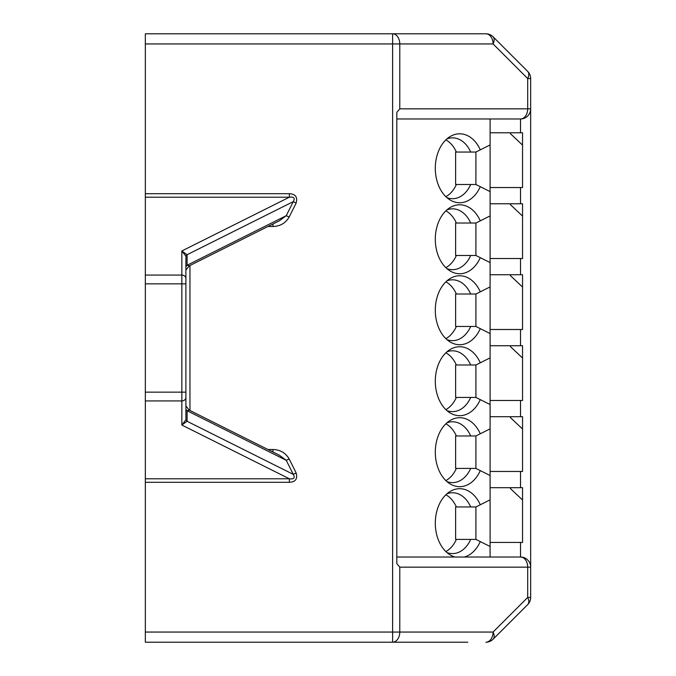 <?xml version="1.0" encoding="UTF-8"?>
<svg xmlns="http://www.w3.org/2000/svg" width="676" height="676" viewBox="0 0 676 676"><rect width="100%" height="100%" fill="white"/><g stroke="black" fill="none" stroke-linecap="round" stroke-linejoin="round"><path stroke-width="1.01" d="M399.778 108.836L527.694 108.836L527.694 78.56L493.066 43.94L399.778 43.94L399.778 108.836L396.812 112.393L396.812 563.607L399.778 567.164L399.778 632.06A10.14 7.174 90 0 1 392.612 642.2L145.34 642.2L145.34 400.927L181.844 400.927L181.844 425.027L185.9 419.838L185.9 408.008M272.969 223.993L272.969 226.485C280.168 226.291 285.551 223.173 289.125 217.114L286.261 215.678L279.323 220.815L189.272 265.845L187.091 265.262L187.091 254.725L181.844 250.973L185.9 256.162L185.9 283.852L145.34 283.852L145.34 400.927M145.34 283.852L145.34 197.215L289.362 197.215C293.933 196.615 295.243 198.085 293.283 201.634L286.261 215.678L187.091 265.262L185.9 266.699M396.812 557.024L520.52 557.024A10.14 10.14 0 0 1 530.66 567.164L530.66 108.836A10.14 10.14 0 0 1 520.52 118.976A10.14 7.174 90 0 0 527.694 108.836L530.66 108.836L530.66 78.56A10.14 10.14 0 0 0 527.694 71.394L493.066 36.766A10.14 5.856 -45 0 1 493.066 43.94A10.14 7.174 -90 0 0 485.9 33.8L145.34 33.8L145.34 197.215M145.34 632.06L392.612 632.06L392.612 33.8L441.774 33.8M185.9 267.992L185.9 278.588A4.056 3.515 180 0 0 181.844 275.073L145.34 275.073M185.9 278.588L185.9 419.838L187.091 421.275L181.844 425.027L289.362 478.785L289.362 482.301C295.505 482.005 297.77 478.878 296.147 472.938L293.283 474.366C295.243 477.915 293.933 479.385 289.362 478.785L145.34 478.785M185.9 409.301L187.091 410.738L189.272 410.155L279.323 455.185L286.261 460.322L289.125 458.886C285.551 452.827 280.168 449.709 272.969 449.515L272.969 452.007M189.272 410.155L185.9 405.98M493.066 639.234L527.694 604.606A10.14 10.14 0 0 0 530.66 597.44L527.694 597.44A10.14 5.856 45 0 1 527.694 604.606A10.14 10.14 0 0 0 530.66 597.44L530.66 567.164L527.694 567.164L527.694 597.44L493.066 632.06A10.14 7.174 90 0 1 485.9 642.2A10.14 10.14 0 0 0 493.066 639.234A10.14 5.856 45 0 0 493.066 632.06L392.612 632.06L392.612 642.2L441.774 642.2M467.792 642.2L392.612 642.2M510.38 621.92L527.694 604.606M145.34 392.148L185.9 392.148L185.9 419.838M493.066 36.766A10.14 10.14 0 0 0 485.9 33.8L467.792 33.8M185.9 397.412A4.056 3.515 180 0 1 181.844 400.927L181.844 250.973L289.362 197.215L289.362 193.699C295.505 193.995 297.77 197.122 296.147 203.062L293.283 201.634L187.091 254.725L185.9 256.162M527.694 78.56A10.14 5.856 -45 0 0 527.694 71.394A10.14 10.14 0 0 1 530.66 78.56L527.694 78.56M396.812 118.976L520.52 118.976L520.52 132.783M490.1 118.976L490.1 191.595L475.904 184.497L470.707 184.497L475.904 184.497L475.904 152.049L470.707 152.049A30.42 21.514 90 0 0 452.506 137.853A30.42 21.514 90 0 0 446.92 138.901M470.707 152.049L455.624 152.049L455.624 184.497L470.707 184.497A30.42 21.514 90 0 1 452.506 198.693A30.42 21.514 90 0 1 446.92 197.654M445.864 139.873A30.42 21.514 90 0 1 456.368 152.049L475.904 152.049L490.1 144.951M490.1 191.595L490.1 546.495L480.29 541.594A34.476 24.378 -90 0 1 464.311 557.024M490.1 557.024L490.1 546.495M522.548 145.095L510.38 133.628L510.38 132.783L522.548 132.783L522.548 187.539L490.1 187.539M510.38 133.628L510.38 132.783L490.1 132.783M522.548 216.075L510.38 204.608L510.38 203.763L522.548 203.763L522.548 258.519L490.1 258.519M510.38 204.608L510.38 203.763L490.1 203.763M522.548 358.035L510.38 346.568L510.38 345.723L522.548 345.723L522.548 400.479L490.1 400.479M510.38 346.568L510.38 345.723L490.1 345.723M522.548 499.995L510.38 488.528L510.38 487.683L522.548 487.683L522.548 542.439L490.1 542.439M510.38 488.528L510.38 487.683L490.1 487.683M522.548 287.055L510.38 275.588L510.38 274.743L522.548 274.743L522.548 329.499L490.1 329.499M510.38 275.588L510.38 274.743L490.1 274.743M522.548 429.015L510.38 417.548L510.38 416.703L522.548 416.703L522.548 471.459L490.1 471.459M510.38 417.548L510.38 416.703L490.1 416.703M455.049 557.024A34.476 24.378 -90 0 1 449.929 554.776A34.476 24.378 -90 0 1 435.302 523.173A34.476 24.378 -90 0 1 449.929 491.579A34.476 24.378 -90 0 1 480.29 504.761L490.1 499.851M490.1 475.515L480.29 470.614A34.476 24.378 -90 0 1 449.929 483.796A34.476 24.378 -90 0 1 435.302 452.193A34.476 24.378 -90 0 1 449.929 420.599A34.476 24.378 -90 0 1 480.29 433.781L490.1 428.871M490.1 404.535L480.29 399.634A34.476 24.378 -90 0 1 449.929 412.816A34.476 24.378 -90 0 1 435.302 381.213A34.476 24.378 -90 0 1 449.929 349.619A34.476 24.378 -90 0 1 480.29 362.801L490.1 357.891M490.1 333.555L480.29 328.654A34.476 24.378 -90 0 1 449.929 341.836A34.476 24.378 -90 0 1 435.302 310.233A34.476 24.378 -90 0 1 449.929 278.639A34.476 24.378 -90 0 1 480.29 291.821L490.1 286.911M490.1 262.575L480.29 257.674A34.476 24.378 -90 0 1 449.929 270.856A34.476 24.378 -90 0 1 435.302 239.253A34.476 24.378 -90 0 1 449.929 207.659A34.476 24.378 -90 0 1 480.29 220.841L490.1 215.931M480.29 186.694A34.476 24.378 -90 0 1 449.929 199.876A34.476 24.378 -90 0 1 435.302 168.273A34.476 24.378 -90 0 1 449.929 136.679A34.476 24.378 -90 0 1 480.29 149.861M480.29 504.761L475.904 506.949L470.707 506.949L475.904 506.949L475.904 539.397L470.707 539.397L475.904 539.397L480.29 541.594M445.864 551.582A30.42 21.514 90 0 0 456.368 539.397L455.624 539.397L455.624 506.949L470.707 506.949A30.42 21.514 90 0 0 452.506 492.753A30.42 21.514 90 0 0 446.92 493.801M446.92 552.554A30.42 21.514 90 0 0 452.506 553.593A30.42 21.514 90 0 0 470.707 539.397L456.368 539.397M456.368 506.949A30.42 21.514 90 0 0 445.864 494.773M480.29 433.781L475.904 435.969L470.707 435.969L475.904 435.969L475.904 468.417L470.707 468.417L475.904 468.417L480.29 470.614M445.864 480.602A30.42 21.514 90 0 0 456.368 468.417L455.624 468.417L455.624 435.969L470.707 435.969A30.42 21.514 90 0 0 452.506 421.773A30.42 21.514 90 0 0 446.92 422.821M446.92 481.574A30.42 21.514 90 0 0 452.506 482.613A30.42 21.514 90 0 0 470.707 468.417L456.368 468.417M456.368 435.969A30.42 21.514 90 0 0 445.864 423.793M480.29 362.801L475.904 364.989L470.707 364.989L475.904 364.989L475.904 397.437L470.707 397.437L475.904 397.437L480.29 399.634M445.864 409.622A30.42 21.514 90 0 0 456.368 397.437L455.624 397.437L455.624 364.989L470.707 364.989A30.42 21.514 90 0 0 452.506 350.793A30.42 21.514 90 0 0 446.92 351.841M446.92 410.594A30.42 21.514 90 0 0 452.506 411.633A30.42 21.514 90 0 0 470.707 397.437L456.368 397.437M456.368 364.989A30.42 21.514 90 0 0 445.864 352.813M480.29 291.821L475.904 294.009L470.707 294.009L475.904 294.009L475.904 326.457L470.707 326.457L475.904 326.457L480.29 328.654M445.864 338.642A30.42 21.514 90 0 0 456.368 326.457L455.624 326.457L455.624 294.009L470.707 294.009A30.42 21.514 90 0 0 452.506 279.813A30.42 21.514 90 0 0 446.92 280.861M446.92 339.614A30.42 21.514 90 0 0 452.506 340.653A30.42 21.514 90 0 0 470.707 326.457L456.368 326.457M456.368 294.009A30.42 21.514 90 0 0 445.864 281.833M480.29 220.841L475.904 223.029L470.707 223.029L475.904 223.029L475.904 255.477L470.707 255.477L475.904 255.477L480.29 257.674M445.864 267.662A30.42 21.514 90 0 0 456.368 255.477L455.624 255.477L455.624 223.029L470.707 223.029A30.42 21.514 90 0 0 452.506 208.833A30.42 21.514 90 0 0 446.92 209.881M446.92 268.634A30.42 21.514 90 0 0 452.506 269.673A30.42 21.514 90 0 0 470.707 255.477L456.368 255.477M456.368 223.029A30.42 21.514 90 0 0 445.864 210.853M445.864 196.682A30.42 21.514 90 0 0 456.368 184.497M286.261 460.322L293.283 474.366L187.091 421.275L187.091 410.738L286.261 460.322M267.992 226.485L272.969 226.485M289.125 458.886L296.147 472.938M145.34 482.301L289.362 482.301M189.956 265.499L189.956 410.501M272.969 449.515L267.992 449.515M145.34 43.94L399.778 43.94A10.14 7.174 -90 0 0 392.612 33.8M145.34 193.699L289.362 193.699M296.147 203.062L289.125 217.114M520.52 187.539L520.52 203.763M520.52 258.519L520.52 274.743M520.52 329.499L520.52 345.723M520.52 400.479L520.52 416.703M520.52 471.459L520.52 487.683M520.52 542.439L520.52 557.024A10.14 7.174 90 0 1 527.694 567.164L399.778 567.164M189.272 265.845L185.9 270.02"/></g></svg>
